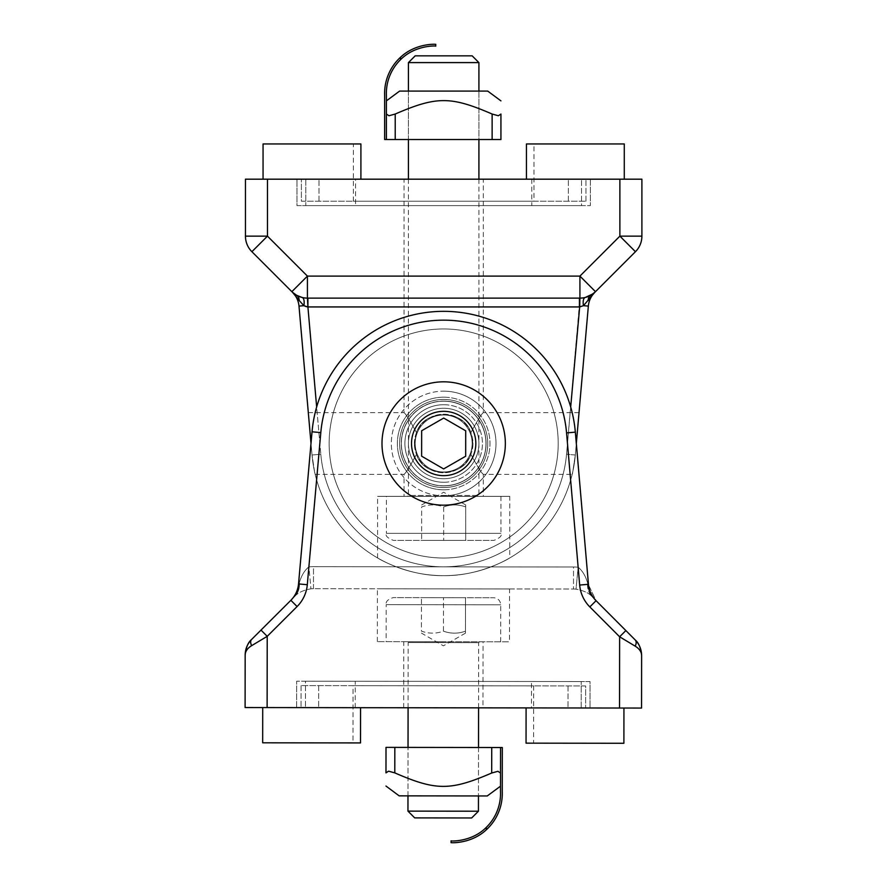<?xml version="1.0" encoding="UTF-8"?>
<svg xmlns="http://www.w3.org/2000/svg" width="887" height="887" viewBox="0 0 887 887"><rect width="100%" height="100%" fill="white"/><g stroke="black" fill="none" stroke-linecap="round" stroke-linejoin="round"><path stroke-width="0.67" stroke-dasharray="4.43 3.33" d="M245.444 179.185L641.9 179.185L641.9 236.142A22.031 22.031 0 0 1 635.447 251.708L595.487 291.668L579.921 276.101L579.921 298.121L307.423 298.121L307.423 276.101L291.856 291.668L251.897 251.708L267.464 236.142L245.444 236.142L245.444 179.185M251.897 251.708A22.031 22.031 0 0 1 245.444 236.142M594.212 292.854L595.487 291.668A22.031 22.031 0 0 1 579.921 298.121L307.911 298.121L579.433 298.121L579.433 306.935L307.911 306.935L307.911 298.121L302.09 297.467L307.423 298.121A22.031 22.031 0 0 1 291.856 291.668L292.632 292.444A8.815 5.311 133 0 0 292.411 292.211L292.411 292.211M267.464 179.185L267.464 236.142L307.423 276.101L579.921 276.101L619.88 236.142L635.447 251.708M296.979 179.185L590.365 179.185L296.979 179.185L296.979 205.618L305.793 205.618L296.979 205.618L296.979 179.185M579.433 298.121L585.254 297.467L579.921 298.121L566.549 454.244A123.348 123.348 0 0 1 320.795 454.244L316.659 406.978M592.904 293.885L593.636 293.331M595.487 291.668L594.711 292.444A8.815 5.311 47 0 1 594.933 292.211L594.722 292.444A22.031 22.031 0 0 0 588.347 306.104L576.317 443.578M311.004 443.411L312.024 455.009A132.152 132.152 0 0 0 443.666 575.652A132.152 132.152 0 0 0 575.319 455.009L579.023 412.655L575.319 455.009C571.494 480.299 571.494 480.299 575.319 455.009C571.494 480.299 571.494 480.299 575.319 455.009A132.152 132.152 0 0 1 443.666 575.652A132.152 132.152 0 0 1 312.024 455.009C315.839 480.299 315.839 480.299 312.024 455.009C315.839 480.299 315.839 480.299 312.024 455.009L298.997 306.104A22.031 22.031 0 0 0 292.621 292.444L292.632 292.444M593.658 293.508L592.926 294.307M591.696 295.737L583.48 305.671A8.815 3.748 -104 0 1 585.254 297.467M302.09 297.467A8.815 3.748 104 0 1 303.864 305.671L298.997 306.104M575.319 455.009L566.549 454.244L575.319 455.009A132.152 132.152 0 0 1 443.666 575.652A132.152 132.152 0 0 1 312.024 455.009L308.31 412.655L312.024 455.009L320.795 454.244L307.911 306.935L307.911 298.121M307.667 306.913L306.492 306.725M588.347 306.104L583.48 305.671L579.677 306.913M443.666 575.652C479.601 576.317 510.236 557.934 509.748 557.945C510.236 557.934 479.601 576.317 443.666 575.652C407.743 576.317 377.108 557.934 377.596 557.945C377.108 557.934 407.743 576.317 443.666 575.652C407.743 576.317 377.108 557.934 377.596 557.945C377.108 557.934 407.743 576.317 443.666 575.652M414.395 443.489L416.48 454.366C409.794 466.662 405.647 473.314 404.028 474.334C405.647 473.314 409.794 466.662 416.48 454.366C409.794 466.662 405.647 473.314 404.028 474.334C405.647 473.314 409.794 466.662 416.48 454.366L414.395 443.489L416.48 432.623C409.794 420.327 405.647 413.675 404.028 412.655C405.647 413.675 409.794 420.327 416.48 432.623C409.794 420.327 405.647 413.675 404.028 412.655C405.647 413.675 409.794 420.327 416.48 432.623L414.395 443.489A29.282 29.282 0 0 1 458.313 418.132A29.282 29.282 0 0 1 458.313 468.846A29.282 29.282 0 0 1 414.395 443.489A29.282 29.282 0 0 0 458.313 468.846A29.282 29.282 0 0 0 458.313 418.132A29.282 29.282 0 0 0 414.395 443.489M472.948 443.489L470.864 432.623C477.55 420.327 481.696 413.675 483.315 412.655C481.696 413.675 477.55 420.327 470.864 432.623C473.636 439.874 473.636 447.115 470.864 454.366C477.55 466.662 481.696 473.314 483.315 474.334C481.696 473.314 477.55 466.662 470.864 454.366L472.948 443.489M483.315 496.354L404.028 496.354L483.315 496.354L483.315 474.334L572.182 474.334M416.48 454.366C423.576 478.259 463.768 478.259 470.864 454.366C463.768 478.259 423.576 478.259 416.48 454.366M470.864 432.623C463.768 408.73 423.576 408.73 416.48 432.623C423.576 408.73 463.768 408.73 470.864 432.623M509.748 496.354L377.596 496.354L509.748 496.354L509.748 557.945M579.023 412.655L483.315 412.655L483.315 179.185L404.028 179.185L483.315 179.185M355.565 179.185L531.779 179.185L355.565 179.185L355.565 205.618L531.779 205.618L355.565 205.618M581.55 205.618L305.793 205.618L590.365 205.618L581.55 205.618L581.55 179.185L581.55 205.618M590.365 179.185L590.365 205.618L590.365 179.185M293.486 597.694A22.031 19.891 45.1 0 0 298.908 583.956C298.42 589.389 295.737 594.833 290.869 600.299L294.772 596.408A22.031 18.305 45.1 0 0 299.362 582.604L298.908 583.956A22.031 19.891 45.1 0 1 293.486 597.694L290.869 600.299C295.737 594.833 298.42 589.389 298.908 583.956L299.362 582.604A22.031 18.305 45.1 0 1 294.772 596.408C297.888 592.716 303.287 590.177 310.949 588.813A26.433 26.433 0 0 1 313.466 588.691L573.501 589.035A26.433 26.433 0 0 1 576.018 589.156L578.136 567.225L576.018 589.156C583.679 590.542 589.068 593.093 592.183 596.796L596.075 600.699L588.07 584.333A22.031 19.891 -44.9 0 0 593.458 598.082A22.031 19.891 -44.9 0 1 588.07 584.333L587.615 582.981A22.031 18.305 -44.9 0 0 592.183 596.796A22.031 18.305 -44.9 0 1 587.615 582.981C585.542 575.874 582.382 570.629 578.136 567.225C582.382 570.618 585.542 575.863 587.615 582.981L596.075 600.699L592.183 596.796C589.068 593.093 583.679 590.542 576.018 589.156A26.433 26.433 0 0 0 573.501 589.035L313.466 588.691A26.433 26.433 0 0 0 310.949 588.813C303.287 590.177 297.899 592.704 294.772 596.408L293.486 597.694M313.466 588.691L313.499 566.671A48.452 48.452 0 0 0 308.887 566.882L310.949 588.813L308.887 566.882C304.629 570.263 301.458 575.497 299.362 582.604C301.458 575.497 304.64 570.252 308.887 566.882L320.806 432.579A123.348 123.348 0 0 1 566.56 432.9L578.136 567.225A48.452 48.452 0 0 0 573.523 567.004L573.501 589.035L573.523 567.004L313.499 566.671L313.466 588.691A26.433 26.433 0 0 0 310.949 588.813M260.989 630.092L267.22 636.334L251.631 645.658A8.815 5.089 -134.9 0 1 251.642 639.427L290.869 600.299A26.433 26.433 0 0 0 298.531 583.923A26.433 26.433 0 0 1 290.869 600.299A26.433 26.433 0 0 0 298.531 583.923L312.036 431.803A132.152 132.152 0 0 1 443.844 311.337A132.152 132.152 0 0 1 575.341 432.146L588.447 584.3A26.433 26.433 0 0 0 596.075 600.699L635.192 639.926C638.74 642.831 640.88 648.031 641.623 655.504C641.534 651.89 639.383 648.763 635.192 646.157L619.625 636.788L625.867 630.568M487.728 443.555A44.051 44.051 0 0 1 421.591 481.619A44.051 44.051 0 0 1 421.691 405.315A44.051 44.051 0 0 1 487.728 443.555A44.051 44.051 0 0 0 421.691 405.315A44.051 44.051 0 0 0 421.591 481.619A44.051 44.051 0 0 0 487.728 443.555A44.051 44.051 0 0 1 421.591 481.619A44.051 44.051 0 0 1 421.691 405.315A44.051 44.051 0 0 1 487.728 443.555A44.051 44.051 0 0 0 421.691 405.315A44.051 44.051 0 0 0 421.591 481.619A44.051 44.051 0 0 0 487.728 443.555A44.051 44.051 0 0 0 443.733 399.438A44.051 44.051 0 0 0 399.616 443.433A44.051 44.051 0 0 0 443.611 487.54A44.051 44.051 0 0 0 487.728 443.555A44.051 44.051 0 0 1 421.591 481.619A44.051 44.051 0 0 1 421.691 405.315A44.051 44.051 0 0 1 487.728 443.555A44.051 44.051 0 0 1 443.611 487.54A44.051 44.051 0 0 1 399.616 443.433A44.051 44.051 0 0 1 443.733 399.438A44.051 44.051 0 0 1 487.728 443.555A44.051 44.051 0 0 0 421.691 405.315A44.051 44.051 0 0 0 421.591 481.619A44.051 44.051 0 0 0 487.728 443.555M509.559 588.946L377.407 588.78L509.559 588.946L509.493 641.811L377.341 641.634L509.493 641.811M635.192 646.157A8.815 5.089 135.1 0 0 635.192 639.926M641.623 655.504L641.556 708.059L245.1 707.549L245.167 654.994C245.267 651.368 247.418 648.253 251.631 645.658M590.021 707.992L296.635 707.615L590.021 707.992L590.055 681.56L581.24 681.549L590.055 681.56L590.021 707.992M619.536 708.026L619.625 636.788L589.833 606.919A35.236 35.236 0 0 1 579.677 585.054L566.56 432.9A123.348 123.348 0 0 0 320.806 432.579L308.887 566.882A48.452 48.452 0 0 1 313.499 566.671L573.523 567.004A48.452 48.452 0 0 1 578.136 567.225L566.56 432.9L575.341 432.146L588.447 584.3L575.341 432.146A132.152 132.152 0 0 0 443.844 311.337A132.152 132.152 0 0 0 312.036 431.803A132.152 132.152 0 0 1 443.844 311.337A132.152 132.152 0 0 1 575.341 432.146L566.56 432.9L575.341 432.146A132.152 132.152 0 0 0 443.844 311.337A132.152 132.152 0 0 0 312.036 431.803L320.806 432.579L307.301 584.71A35.236 35.236 0 0 1 297.09 606.542L267.22 636.334L267.12 707.571M589.833 606.919L596.075 600.699A26.433 26.433 0 0 1 588.447 584.3L579.677 585.054M531.435 707.915L355.221 707.682L531.435 707.915L531.468 681.482L355.266 681.26L531.468 681.482M305.483 681.194L581.24 681.549L296.668 681.183L305.483 681.194L305.45 707.626L305.483 681.194M296.635 707.615L296.668 681.183L296.635 707.615M483.06 641.778L403.773 641.678L483.06 641.778L482.971 707.848L403.685 707.748L482.971 707.848M443.411 641.722L407.288 641.678L443.411 641.722M407.953 811.128L478.437 811.217M407.976 795.861L408.031 747.397L407.976 795.861L478.459 795.949L407.976 795.861M408.087 707.759L408.175 642.554L478.658 642.654L408.175 642.554L407.288 641.678M386.144 641.645L500.678 641.8L386.144 641.645L386.2 604.646L500.734 604.79L386.2 604.646C385.579 601.597 387.929 599.246 393.251 597.605L493.693 597.738L393.251 597.605M471.673 817.969L414.706 817.892M465.498 597.705L421.447 597.65L465.498 597.705L465.453 631.178C458.113 633.817 450.762 633.817 443.433 631.156C436.082 633.795 428.743 633.784 421.403 631.123L421.447 597.65L421.403 631.123C428.743 633.784 436.082 633.795 443.433 631.156L443.467 597.672L443.433 631.156C450.762 633.817 458.113 633.817 465.453 631.178C465.453 633.828 465.453 633.828 465.453 631.178C465.453 633.828 465.453 633.828 465.453 631.178L465.498 597.705M465.453 633.152L443.411 645.836L421.403 633.085M443.666 496.354L479.789 496.354L443.666 496.354M478.913 62.6L408.43 62.6M408.43 91.084L408.43 139.536L478.913 139.536L478.913 91.084L408.43 91.084L478.913 91.084L478.913 139.536L408.43 139.536L408.43 91.084M408.43 179.185L408.43 495.478L478.913 495.478L408.43 495.478L407.554 496.354M386.399 496.354L500.933 496.354L386.399 496.354L386.399 533.353L500.933 533.353L386.399 533.353C385.146 535.77 387.497 538.121 393.451 540.405L493.893 540.405L393.451 540.405M415.183 55.837L472.161 55.837M465.697 540.405L421.647 540.405L465.697 540.405L465.697 506.932C458.357 504.282 451.017 504.282 443.666 506.932C436.326 504.282 428.986 504.282 421.647 506.932L421.647 540.405L421.647 506.932C428.986 504.282 436.326 504.282 443.666 506.932L443.666 540.405L443.666 506.932C451.017 504.282 458.357 504.282 465.697 506.932C465.697 504.282 465.697 504.282 465.697 506.932C465.697 504.282 465.697 504.282 465.697 506.932L465.697 540.405M465.697 504.958L443.666 492.241L421.647 504.958M400.503 57.278A49.107 49.107 0 0 0 384.648 95.486L384.648 139.536L386.399 139.536L386.399 95.486A47.355 47.355 0 0 1 400.503 59.706L400.503 57.278M435.739 44.383L435.739 46.146C437.047 45.825 415.271 44.649 400.503 59.706M386.399 139.536L386.399 114.035C386.399 96.14 386.399 96.14 386.399 114.035C386.399 96.14 386.399 96.14 386.399 114.035L386.399 139.536L500.933 139.536L500.933 114.035M487.728 91.084L399.616 91.084M498.361 115.754L492.13 114.035C450.74 96.14 436.604 96.14 395.214 114.035L395.214 139.536M486.342 829.766A49.107 49.107 0 0 0 502.253 791.57L502.308 747.519L500.545 747.519L500.49 791.57A47.355 47.355 0 0 1 486.342 827.338L486.342 829.766M451.084 842.606L451.084 840.843C449.787 841.164 471.551 842.373 486.342 827.338M500.545 747.519L500.512 773.032C500.49 790.916 500.49 790.916 500.512 773.032C500.49 790.916 500.49 790.916 500.512 773.032L500.545 747.519L386.011 747.375L385.978 772.876M399.161 795.85L487.262 795.961M388.561 771.169L394.793 772.887C436.149 790.838 450.286 790.86 491.697 773.02L497.929 771.302M408.031 747.397L478.514 747.497L408.031 747.397M533.974 201.216L353.37 201.216L533.974 201.216L533.974 143.949L526.434 143.949L533.974 143.949M526.434 179.185L360.909 179.185L526.434 179.185L526.434 143.949L624.282 143.949L624.282 179.185L526.434 179.185L624.282 179.185M263.062 179.185L301.38 179.185L263.062 179.185L263.062 143.949L360.909 143.949L353.37 143.949L360.909 143.949L360.909 179.185L301.38 179.185L585.952 179.185L360.909 179.185M585.952 201.216L585.952 179.185L585.952 201.216L301.38 201.216L301.38 179.185L301.38 201.216L585.952 201.216M353.048 685.662L533.664 685.895L353.048 685.662L352.982 742.929L360.521 742.929L352.982 742.929M360.565 707.693L526.091 707.904L360.565 707.693L360.521 742.929L262.674 742.807L262.718 707.571L360.565 707.693L262.718 707.571M623.938 708.037L585.62 707.981L623.938 708.037L623.894 743.273L533.586 743.162L526.046 743.151L526.091 707.904L585.62 707.981L301.048 707.615L526.091 707.904M301.07 685.596L301.048 707.615L301.07 685.596L585.642 685.961L585.62 707.981L585.642 685.961L301.07 685.596M443.722 401.201A42.288 42.288 0 0 1 485.965 443.544A42.288 42.288 0 0 1 443.611 485.788A42.288 42.288 0 0 1 401.379 443.433A42.288 42.288 0 0 1 443.722 401.201A42.288 42.288 0 0 1 485.965 443.544A42.288 42.288 0 0 1 443.611 485.788A42.288 42.288 0 0 1 401.379 443.433A42.288 42.288 0 0 1 443.722 401.201A42.288 42.288 0 0 1 485.965 443.544A42.288 42.288 0 0 0 443.722 401.201A42.288 42.288 0 0 0 401.379 443.433A42.288 42.288 0 0 0 443.611 485.788A42.288 42.288 0 0 0 485.965 443.544A42.288 42.288 0 0 0 443.722 401.201A42.288 42.288 0 0 0 401.379 443.433A42.288 42.288 0 0 0 443.611 485.788A42.288 42.288 0 0 0 485.965 443.544A42.288 42.288 0 0 1 443.611 485.788A42.288 42.288 0 0 1 401.379 443.433A42.288 42.288 0 0 1 443.722 401.201M443.744 391.167A52.333 52.333 0 0 1 488.959 469.711A52.333 52.333 0 0 1 398.318 469.6A52.333 52.333 0 0 1 443.744 391.167M408.43 443.445A35.236 35.236 0 0 0 461.251 474.035A35.236 35.236 0 0 0 461.329 412.998A35.236 35.236 0 0 0 408.43 443.445A35.236 35.236 0 0 1 461.329 412.998A35.236 35.236 0 0 1 461.251 474.035A35.236 35.236 0 0 1 408.43 443.445A35.236 35.236 0 0 1 461.329 412.998A35.236 35.236 0 0 1 461.251 474.035A35.236 35.236 0 0 1 408.43 443.445A35.236 35.236 0 0 0 461.251 474.035A35.236 35.236 0 0 0 461.329 412.998A35.236 35.236 0 0 0 408.43 443.445A35.236 35.236 0 0 1 443.722 408.253A35.236 35.236 0 0 1 478.913 443.544A35.236 35.236 0 0 0 443.722 408.253A35.236 35.236 0 0 0 408.43 443.445A35.236 35.236 0 0 0 443.622 478.736A35.236 35.236 0 0 0 478.913 443.544A35.236 35.236 0 0 1 443.622 478.736A35.236 35.236 0 0 1 408.43 443.445A35.236 35.236 0 0 0 443.622 478.736A35.236 35.236 0 0 0 478.913 443.544A35.236 35.236 0 0 1 443.622 478.736A35.236 35.236 0 0 1 408.43 443.445A35.236 35.236 0 0 1 443.722 408.253A35.236 35.236 0 0 1 478.913 443.544A35.236 35.236 0 0 0 443.722 408.253A35.236 35.236 0 0 0 408.43 443.445M558.2 443.644A114.534 114.534 0 0 1 386.277 542.611A114.534 114.534 0 0 1 386.532 344.234A114.534 114.534 0 0 1 558.2 443.644A114.534 114.534 0 0 1 386.277 542.611A114.534 114.534 0 0 1 386.532 344.234A114.534 114.534 0 0 1 558.2 443.644A114.534 114.534 0 0 0 386.532 344.234A114.534 114.534 0 0 0 386.277 542.611A114.534 114.534 0 0 0 558.2 443.644A114.534 114.534 0 0 0 386.532 344.234A114.534 114.534 0 0 0 386.277 542.611A114.534 114.534 0 0 0 558.2 443.644M443.6 495.822A52.333 52.333 0 0 0 489.025 417.389A52.333 52.333 0 0 0 398.385 417.267A52.333 52.333 0 0 0 443.6 495.822M505.346 443.578A61.669 61.669 0 0 1 412.765 496.864A61.669 61.669 0 0 1 412.91 390.047A61.669 61.669 0 0 1 505.346 443.578A61.669 61.669 0 0 0 412.91 390.047A61.669 61.669 0 0 0 412.765 496.864A61.669 61.669 0 0 0 505.346 443.578A61.669 61.669 0 0 1 443.589 505.169A61.669 61.669 0 0 1 381.998 443.411A61.669 61.669 0 0 1 443.755 381.82A61.669 61.669 0 0 1 505.346 443.578M415.183 443.456A28.484 28.484 0 0 0 457.88 468.181A28.484 28.484 0 0 0 457.947 418.841A28.484 28.484 0 0 0 415.183 443.456A28.484 28.484 0 0 1 457.947 418.841A28.484 28.484 0 0 1 457.88 468.181A28.484 28.484 0 0 1 415.183 443.456M443.633 468.924L465.675 456.24L465.697 443.522L465.708 430.805L443.7 418.065L421.658 430.749L421.624 456.184L443.633 468.924L465.675 456.24L465.708 430.805L443.7 418.065L421.658 430.749L421.624 456.184L443.633 468.924L421.624 456.184L421.658 430.749L443.7 418.065L465.708 430.805L465.697 443.522L465.675 456.24L443.633 468.924M641.9 236.142L619.88 236.142L619.88 179.185M588.148 300.493A8.815 6.375 -119.7 0 1 590.831 295.227M296.513 295.227A8.815 6.375 119.7 0 1 299.196 300.493M570.685 406.978L566.549 454.244A123.348 123.348 0 0 1 320.795 454.244L312.024 455.009M305.793 179.185L305.793 205.618L305.793 179.185M298.531 583.923L307.301 584.71M290.892 600.277L297.09 606.542M312.036 431.803L320.806 432.579L312.036 431.803M596.075 600.699A26.433 26.433 0 0 1 588.447 584.3M566.56 432.9A123.348 123.348 0 0 0 320.806 432.579M581.207 707.981L581.24 681.549L581.207 707.981M492.13 139.536L492.13 114.035M394.826 747.386L394.793 772.887M491.731 747.508L491.697 773.02M568.334 201.216L568.334 179.185L568.334 201.216M319.01 201.216L319.01 179.185L319.01 201.216M318.688 685.618L318.666 707.638L318.688 685.618M568.024 685.939L567.99 707.959L568.024 685.939M443.733 397.188A46.301 46.301 0 0 1 489.979 443.555A46.301 46.301 0 0 1 443.611 489.801A46.301 46.301 0 0 1 397.365 443.433A46.301 46.301 0 0 1 443.733 397.188M443.722 401.079A42.41 42.41 0 0 1 486.076 443.544A42.41 42.41 0 0 1 443.611 485.899A42.41 42.41 0 0 1 401.257 443.433A42.41 42.41 0 0 1 443.722 401.079M443.611 489.801A46.301 46.301 0 0 0 489.979 443.555A46.301 46.301 0 0 0 443.733 397.188A46.301 46.301 0 0 0 397.365 443.433A46.301 46.301 0 0 0 443.611 489.801M485.965 443.544A42.288 42.288 0 0 0 443.722 401.201A42.288 42.288 0 0 0 401.379 443.433A42.288 42.288 0 0 0 443.611 485.788A42.288 42.288 0 0 0 485.965 443.544M443.611 485.899A42.41 42.41 0 0 0 486.076 443.544A42.41 42.41 0 0 0 443.722 401.079A42.41 42.41 0 0 0 401.257 443.433A42.41 42.41 0 0 0 443.611 485.899M443.722 404.727A38.762 38.762 0 0 1 477.217 462.914A38.762 38.762 0 0 1 410.071 462.837A38.762 38.762 0 0 1 443.722 404.727M443.622 482.262A38.762 38.762 0 0 0 477.273 424.152A38.762 38.762 0 0 0 410.127 424.064A38.762 38.762 0 0 0 443.622 482.262M443.633 475.654A32.154 32.154 0 0 0 471.54 427.445A32.154 32.154 0 0 0 415.848 427.379A32.154 32.154 0 0 0 443.633 475.654M315.162 474.334L404.028 474.334L404.028 496.354M308.31 412.655L404.028 412.655L404.028 179.185M377.596 557.945L377.596 496.354M531.779 179.185L531.779 205.618M595.11 599.679L596.053 600.676L595.11 599.679M251.642 639.427C248.094 642.321 245.932 647.51 245.167 654.994M355.221 707.682L355.266 681.26M377.341 641.634L377.407 588.78M403.685 707.748L403.773 641.678M478.57 707.848L478.658 642.654L479.534 641.767M478.514 747.497L478.459 795.949L478.514 747.497M500.678 641.8L500.734 604.79C500.312 600.51 497.973 598.16 493.693 597.738M478.913 179.185L478.913 495.478L479.789 496.354M500.933 496.354L500.933 533.353C502.197 535.77 499.847 538.121 493.893 540.405M353.37 201.216L353.37 143.949M533.664 685.895L533.586 743.162"/><path stroke-width="1.33" d="M245.444 179.185L245.444 236.142A22.031 22.031 0 0 0 251.897 251.708L292.621 292.444L291.856 291.668L307.423 276.101L307.423 298.121L579.921 298.121L579.921 276.101L595.487 291.668L635.447 251.708L619.88 236.142L641.9 236.142L641.9 179.185L245.444 179.185M296.513 295.227L302.09 297.467L296.513 295.227L292.411 292.211L296.513 295.227A8.815 6.375 119.7 0 1 299.196 300.493L303.864 305.671A8.815 3.748 104 0 0 302.09 297.467M585.254 297.467A8.815 3.748 -104 0 0 583.48 305.671L594.711 292.444A8.815 5.311 -133 0 1 594.933 292.211L590.831 295.227L585.254 297.467L592.904 293.885M593.636 293.331L594.212 292.854M593.658 293.508L595.487 291.668A22.031 22.031 0 0 1 579.921 298.121L579.677 306.913L583.48 305.671L588.347 306.104A22.031 22.031 0 0 1 594.722 292.444L595.487 291.668M635.447 251.708A22.031 22.031 0 0 0 641.9 236.142M619.88 179.185L619.88 236.142L579.921 276.101L307.423 276.101L267.464 236.142L251.897 251.708A22.031 22.031 0 0 1 245.444 236.142L267.464 236.142L267.464 179.185M292.566 292.355L292.411 292.211A8.815 5.311 -47 0 1 292.632 292.444L291.856 291.668A22.031 22.031 0 0 0 307.423 298.121L307.911 306.935L579.433 306.935L579.433 298.121M292.632 292.444L299.196 300.493L292.621 292.444A22.031 22.031 0 0 1 298.997 306.104L311.004 443.411M307.911 298.121L307.911 306.935L316.659 406.978M570.685 406.978L579.677 306.913M306.492 306.725L303.864 305.671L307.667 306.913M592.926 294.307L591.696 295.737M298.997 306.104L303.864 305.671L299.196 300.493M576.317 443.578L588.347 306.104M260.989 630.092L251.642 639.427C247.429 643.762 245.267 648.951 245.167 654.994C245.267 651.368 247.418 648.253 251.631 645.658L267.22 636.334L260.989 630.092L290.869 600.299L297.09 606.542A35.236 35.236 0 0 0 307.301 584.71L320.806 432.579A123.348 123.348 0 0 1 566.56 432.9L579.677 585.054A35.236 35.236 0 0 0 589.833 606.919L619.625 636.788L635.192 646.157C639.383 648.763 641.534 651.89 641.623 655.504C641.534 649.472 639.394 644.272 635.192 639.926L596.075 600.699A26.433 26.433 0 0 1 588.447 584.3A26.433 26.433 0 0 0 596.075 600.699L589.833 606.919M635.192 646.157A8.815 5.089 135.1 0 0 635.192 639.926C639.394 644.272 641.534 649.461 641.623 655.493L641.556 708.059L267.12 707.571L267.22 636.334L297.09 606.542M625.867 630.568L619.625 636.788L619.536 708.026M251.631 645.658A8.815 5.089 -134.9 0 1 251.642 639.427C248.094 642.321 245.932 647.51 245.167 654.994C245.267 648.951 247.429 643.762 251.642 639.427M245.167 654.994L245.1 707.549L267.12 707.571M579.677 585.054L588.447 584.3L575.341 432.146A132.152 132.152 0 0 0 443.844 311.337A132.152 132.152 0 0 0 312.036 431.803L298.531 583.923A26.433 26.433 0 0 1 290.869 600.299M407.953 811.128L414.706 817.892L471.673 817.969L478.437 811.217L407.953 811.128L407.976 795.861M408.031 747.397L408.087 707.759M408.43 62.6L478.913 62.6L472.161 55.837L415.183 55.837L408.43 62.6L408.43 91.084M408.43 139.536L408.43 179.185M400.503 59.706A47.355 47.355 0 0 0 386.399 95.486L386.399 139.536L384.648 139.536L384.648 95.486A49.107 49.107 0 0 1 400.503 57.278L400.503 59.706C415.271 44.649 437.047 45.825 435.739 46.146L435.739 44.383C436.914 44.162 415.859 42.787 400.503 57.278C415.859 42.787 436.914 44.162 435.739 44.383M386.399 100.874L399.616 91.084L487.728 91.084L500.933 100.874M498.361 115.754L500.933 114.035C500.933 96.14 500.933 96.14 500.933 114.035C500.933 96.14 500.933 96.14 500.933 114.035L498.361 115.754L492.13 114.035C450.74 96.14 436.604 96.14 395.214 114.035L388.983 115.754L386.399 114.035L388.983 115.754L395.214 114.035L395.214 139.536L386.399 139.536M395.214 139.536L500.933 139.536L500.933 114.035M486.342 827.338A47.355 47.355 0 0 0 500.49 791.57L500.545 747.519L502.308 747.519L502.253 791.57A49.107 49.107 0 0 1 486.342 829.766L486.342 827.338C471.551 842.373 449.787 841.164 451.084 840.843L451.084 842.606C449.909 842.838 470.964 844.236 486.342 829.766C470.964 844.236 449.909 842.838 451.084 842.606M500.49 786.181L487.262 795.961L399.161 795.85L385.956 786.037M388.561 771.169L385.978 772.876C385.956 790.772 385.956 790.772 385.978 772.876C385.956 790.772 385.956 790.772 385.978 772.876L388.561 771.169L394.793 772.887C436.149 790.838 450.286 790.86 491.697 773.02L497.929 771.302L500.512 773.032L497.929 771.302M500.545 747.519L386.011 747.375L385.978 772.876M624.282 179.185L624.282 143.949L526.434 143.949L526.434 179.185M360.909 179.185L360.909 143.949L263.062 143.949L263.062 179.185M262.718 707.571L262.674 742.807L360.521 742.929L360.565 707.693M526.091 707.904L526.046 743.151L623.894 743.273L623.938 708.037M443.755 381.82A61.669 61.669 0 0 0 381.998 443.411A61.669 61.669 0 0 0 443.589 505.169A61.669 61.669 0 0 0 505.346 443.578A61.669 61.669 0 0 0 443.755 381.82M421.624 456.184L421.658 430.749L443.7 418.065L465.708 430.805L465.675 456.24L443.633 468.924L421.624 456.184M590.831 295.227A8.815 6.375 -119.7 0 0 588.148 300.493M575.341 432.146L566.56 432.9M312.036 431.803L320.806 432.579M298.531 583.923L307.301 584.71M492.13 139.536L492.13 114.035M491.731 747.508L491.697 773.02M394.826 747.386L394.793 772.887M443.711 411.335A32.154 32.154 0 0 1 471.496 459.61A32.154 32.154 0 0 1 415.803 459.533A32.154 32.154 0 0 1 443.711 411.335M635.192 639.926C638.74 642.831 640.88 648.031 641.623 655.504M478.57 707.848L478.514 747.497M478.459 795.949L478.437 811.217M478.913 179.185L478.913 139.536M478.913 91.084L478.913 62.6"/></g></svg>
